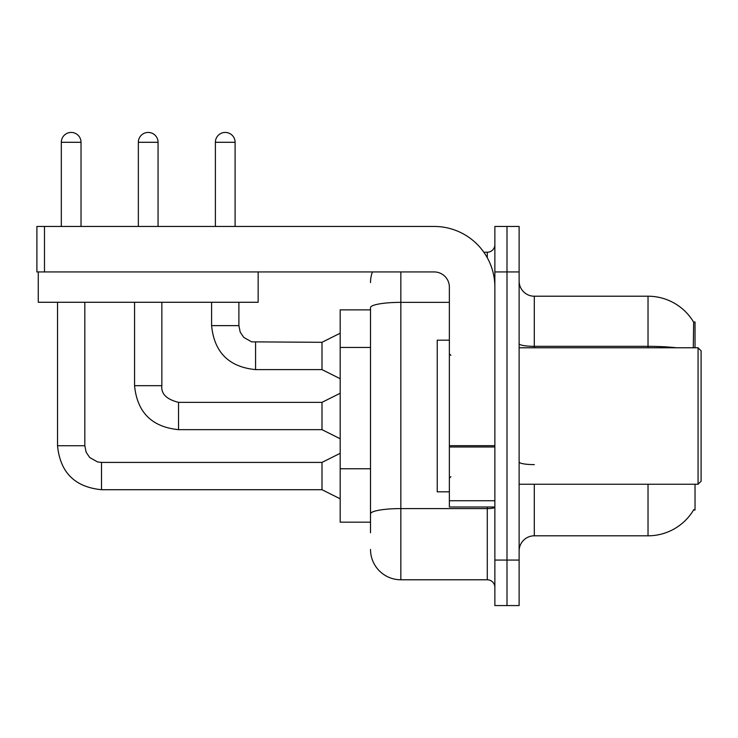 <?xml version="1.0" encoding="UTF-8"?>
<svg xmlns="http://www.w3.org/2000/svg" width="738" height="738" viewBox="0 0 738 738"><rect width="100%" height="100%" fill="white"/><g stroke="black" fill="none" stroke-linecap="round" stroke-linejoin="round"><path stroke-width="1.11" d="M695.03 484.248L695.03 510.032L693.545 510.032L693.812 509.58A53.071 53.071 0 0 1 648.029 535.806L534.294 535.806A15.166 15.166 0 0 0 519.128 550.972M695.03 347.773L695.03 321.989L693.655 322.183A53.071 53.071 0 0 0 648.029 296.215A53.071 53.071 0 0 1 693.545 321.989A53.071 53.071 0 0 0 648.029 296.215L534.294 296.215A15.166 15.166 0 0 1 519.128 281.049A15.166 15.166 0 0 0 534.294 296.215L534.294 347.773M370.513 309.859L340.19 309.859L340.19 522.163L370.513 522.163M506.997 560.068L506.997 605.566L519.128 605.566L519.128 560.068L506.997 560.068L506.997 605.566L494.866 605.566L494.866 560.068L506.997 560.068L506.997 271.944L506.997 560.068M494.866 560.068L494.866 226.455L506.997 226.455L506.997 271.944L506.997 226.455L519.128 226.455L519.128 560.068M693.286 347.773L693.655 322.183A53.071 53.071 0 0 0 648.029 296.215L648.029 346.334L534.294 346.334A15.166 2.629 0 0 1 519.128 343.705M370.513 532.771L370.513 307.626A30.332 5.267 180 0 1 400.845 302.359L449.368 302.359M400.845 271.944L400.845 579.782L487.283 579.782L487.283 506.997M483.833 252.23L487.283 252.23A7.583 7.583 0 0 0 494.866 244.656M494.866 587.365A7.583 7.583 0 0 0 487.283 579.782M370.513 282.562A30.332 30.332 0 0 1 372.432 271.944M400.845 579.782A30.332 30.332 0 0 1 370.513 549.459M61.319 226.455L61.319 142.296A9.852 9.852 0 0 1 71.171 132.434A9.852 9.852 0 0 1 81.032 142.296L81.032 226.455M340.19 498.805L321.989 489.709L321.989 462.412L340.19 453.316M57.527 302.276L57.527 445.734L84.824 445.734L84.824 302.276M138.347 226.455L138.347 142.296A9.852 9.852 0 0 1 148.209 132.434A9.852 9.852 0 0 1 158.061 142.296L158.061 226.455M340.19 438.759L321.989 429.654L321.989 402.358L340.19 393.262M134.556 302.276L134.556 385.679L161.853 385.679L161.853 302.276M215.385 226.455L215.385 142.296A9.852 9.852 0 0 1 225.238 132.434A9.852 9.852 0 0 1 235.099 142.296L235.099 226.455M340.19 378.705L321.989 369.609L321.989 342.312L340.19 333.216M211.594 302.276L211.594 325.633L238.891 325.633L238.891 302.276M494.866 506.997L449.368 506.997L449.368 445.678L494.866 445.678M494.866 287.11A60.654 60.654 0 0 0 434.202 226.455L44.483 226.455L44.483 271.944L434.202 271.944A15.166 15.166 0 0 1 449.368 287.11L449.368 445.678M44.483 271.944L36.9 271.944L36.9 226.455L44.483 226.455M449.368 340.19L437.237 340.19L437.237 491.831L449.368 491.831M698.065 484.248L701.1 481.213L701.1 350.799L698.065 347.773L698.065 484.248L519.128 484.248M258.152 271.944L258.152 302.276L38.265 302.276L38.265 271.944M370.513 347.45L340.19 347.45M370.513 468.768L340.19 468.768M534.294 484.248L534.294 535.806M648.029 535.806L648.029 484.248M676.46 347.773A53.071 9.216 180 0 0 648.029 346.334L648.029 347.773M519.128 271.944L494.866 271.944M534.294 464.617A15.166 2.629 -0 0 1 519.128 461.988M494.866 507.274A7.583 1.319 0 0 1 487.283 508.593L400.845 508.593A30.332 5.267 180 0 0 370.513 513.86M487.283 257.746L487.283 252.23M321.989 489.709L101.503 489.709L101.503 462.44M61.319 142.296L81.032 142.296M321.989 429.654L178.531 429.654L178.531 402.385M138.347 142.296L158.061 142.296M321.989 369.609L255.569 369.609L255.569 342.34M215.385 142.296L235.099 142.296M494.866 446.988L449.368 446.988M449.368 500.733L494.866 500.733M84.824 445.734L86.143 452.237L89.704 457.523L97.591 461.951L101.503 462.412L321.989 462.412M57.527 445.734C60.156 472.412 74.824 487.071 101.503 489.709C74.824 487.071 60.156 472.412 57.527 445.734C60.156 472.412 74.824 487.071 101.503 489.709C74.824 487.071 60.156 472.412 57.527 445.734C60.156 472.412 74.824 487.071 101.503 489.709C74.824 487.071 60.156 472.412 57.527 445.734C60.156 472.412 74.824 487.071 101.503 489.709C74.824 487.071 60.156 472.412 57.527 445.734C60.156 472.412 74.824 487.071 101.503 489.709C74.824 487.071 60.156 472.412 57.527 445.734C60.156 472.412 74.824 487.071 101.503 489.709C74.824 487.071 60.156 472.412 57.527 445.734C60.156 472.412 74.824 487.071 101.503 489.709C74.824 487.071 60.156 472.412 57.527 445.734C60.156 472.412 74.824 487.071 101.503 489.709C74.824 487.071 60.156 472.412 57.527 445.734C60.156 472.412 74.824 487.071 101.503 489.709C74.824 487.071 60.156 472.412 57.527 445.734C60.156 472.412 74.824 487.071 101.503 489.709C74.824 487.071 60.156 472.412 57.527 445.734C60.156 472.412 74.824 487.071 101.503 489.709M134.556 385.679C137.194 412.358 151.853 427.016 178.531 429.654C151.853 427.016 137.194 412.358 134.556 385.679C137.194 412.358 151.853 427.016 178.531 429.654C151.853 427.016 137.194 412.358 134.556 385.679C137.194 412.358 151.853 427.016 178.531 429.654C151.853 427.016 137.194 412.358 134.556 385.679C137.194 412.358 151.853 427.016 178.531 429.654C151.853 427.016 137.194 412.358 134.556 385.679C137.194 412.358 151.853 427.016 178.531 429.654C151.853 427.016 137.194 412.358 134.556 385.679C137.194 412.358 151.853 427.016 178.531 429.654C151.853 427.016 137.194 412.358 134.556 385.679C137.194 412.358 151.853 427.016 178.531 429.654C151.853 427.016 137.194 412.358 134.556 385.679C137.194 412.358 151.853 427.016 178.531 429.654C151.853 427.016 137.194 412.358 134.556 385.679C137.194 412.358 151.853 427.016 178.531 429.654C151.853 427.016 137.194 412.358 134.556 385.679C137.194 412.358 151.853 427.016 178.531 429.654C151.853 427.016 137.194 412.358 134.556 385.679C137.194 412.358 151.853 427.016 178.531 429.654M321.989 402.358L178.531 402.358C166.493 399.332 160.939 393.769 161.853 385.679C160.939 393.769 166.493 399.332 178.531 402.358C166.493 399.332 160.939 393.769 161.853 385.679C160.939 393.769 166.493 399.332 178.531 402.358C166.493 399.332 160.939 393.769 161.853 385.679C160.939 393.769 166.493 399.332 178.531 402.358C166.493 399.332 160.939 393.769 161.853 385.679C160.939 393.769 166.493 399.332 178.531 402.358C166.493 399.332 160.939 393.769 161.853 385.679C160.939 393.769 166.493 399.332 178.531 402.358C166.493 399.332 160.939 393.769 161.853 385.679C160.939 393.769 166.493 399.332 178.531 402.358C166.493 399.332 160.939 393.769 161.853 385.679C160.939 393.769 166.493 399.332 178.531 402.358C166.493 399.332 160.939 393.769 161.853 385.679C160.939 393.769 166.493 399.332 178.531 402.358C166.493 399.332 160.939 393.769 161.853 385.679C160.939 393.769 166.493 399.332 178.531 402.358C166.493 399.332 160.939 393.769 161.853 385.679C160.939 393.769 166.493 399.332 178.531 402.358C166.493 399.332 160.939 393.769 161.853 385.679M211.594 325.633C214.232 352.312 228.891 366.971 255.569 369.609C228.891 366.971 214.232 352.312 211.594 325.633C214.232 352.312 228.891 366.971 255.569 369.609C228.891 366.971 214.232 352.312 211.594 325.633C214.232 352.312 228.891 366.971 255.569 369.609C228.891 366.971 214.232 352.312 211.594 325.633C214.232 352.312 228.891 366.971 255.569 369.609C228.891 366.971 214.232 352.312 211.594 325.633C214.232 352.312 228.891 366.971 255.569 369.609C228.891 366.971 214.232 352.312 211.594 325.633C214.232 352.312 228.891 366.971 255.569 369.609C228.891 366.971 214.232 352.312 211.594 325.633C214.232 352.312 228.891 366.971 255.569 369.609C228.891 366.971 214.232 352.312 211.594 325.633C214.232 352.312 228.891 366.971 255.569 369.609C228.891 366.971 214.232 352.312 211.594 325.633C214.232 352.312 228.891 366.971 255.569 369.609C228.891 366.971 214.232 352.312 211.594 325.633C214.232 352.312 228.891 366.971 255.569 369.609C228.891 366.971 214.232 352.312 211.594 325.633M321.989 342.312L251.667 341.851L243.78 337.423L240.21 332.137L238.891 325.633M450.89 355.356L449.368 353.834M519.128 347.773L698.065 347.773M450.89 476.665L449.368 478.187"/></g></svg>
